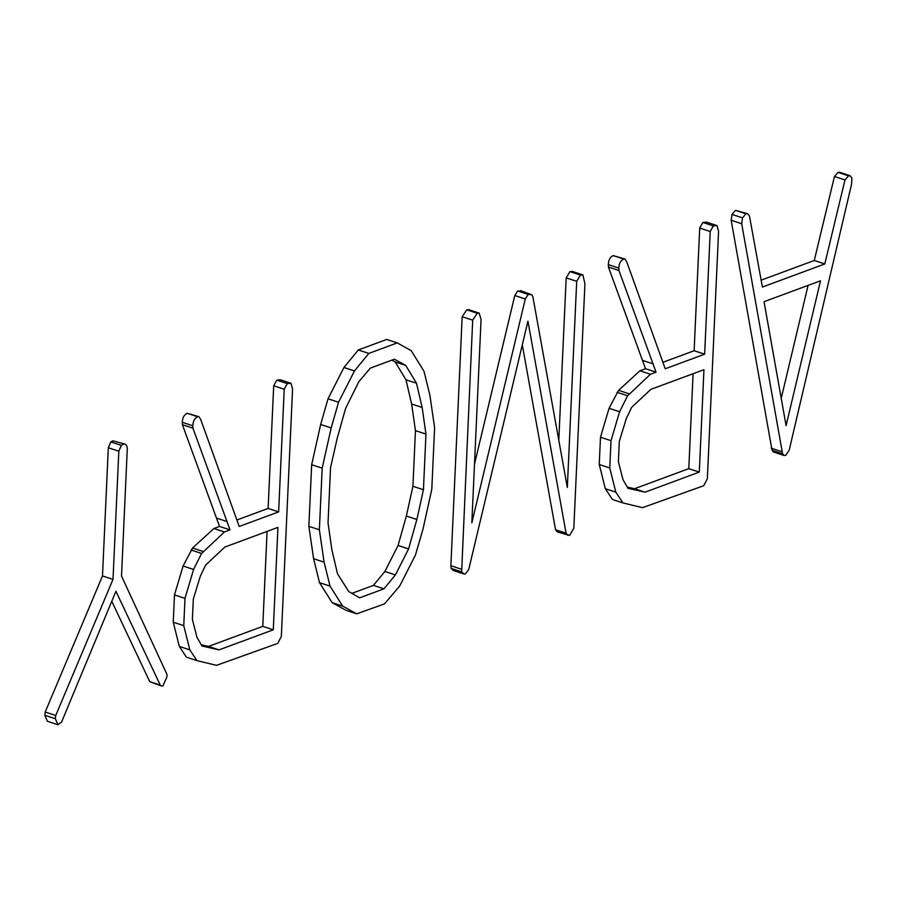 <?xml version="1.0" encoding="UTF-8"?>
<svg xmlns="http://www.w3.org/2000/svg" width="897" height="897" viewBox="0 0 897 897"><rect width="100%" height="100%" fill="white"/><g stroke="black" fill="none" stroke-linecap="round" stroke-linejoin="round"><path stroke-width="1.35" d="M782.565 453.77L784.034 455.463L785.716 455.362L789.181 450.227L851.612 183.952L851.881 177.942L850.008 175.7L848.551 175.834L844.974 179.927L824.792 263.953L762.394 287.051L749.443 215.953L747.706 213.721L745.956 213.811L742.514 217.848L741.696 223.734L782.565 453.77L772.048 450.316L773.517 452.01L784.034 455.463M820.508 280.795L764.042 301.695L786.086 425.627L820.508 280.795M747.706 213.721L735.439 210.358L731.997 214.405L731.178 220.281L772.048 450.316M850.008 175.7L839.491 172.246L838.033 172.381L834.457 176.474L814.274 260.5L761.138 280.167M781.231 398.335L808.074 285.392M848.551 175.834L838.033 172.381M844.974 179.927L834.457 176.474M824.792 263.953L814.274 260.5M745.956 213.811L735.439 210.358M742.514 217.848L731.997 214.405M741.696 223.734L731.178 220.281M781.713 451.651L771.196 448.197M615.835 492.173L622.944 502.937L642.521 507.657L703.73 485.714L707.341 478.796L718.575 231.247L717.017 225.573L713.317 225.898L710.222 231.527L704.65 354.192L665.226 368.779L626.7 261.722L624.94 258.986L623.718 259.065C620.634 260.455 619.008 263.46 618.84 268.068L618.93 270.468L656.043 372.177L650.437 374.251L627.62 395.768L619.592 411.745L611.003 440.674L609.769 467.965L615.835 492.173L605.318 488.719L612.427 499.483L622.944 502.937M619.322 441.358L618.392 461.72L622.989 479.66L628.012 488.338L645.055 492.184L699.301 472.102L703.943 369.699L650.863 389.354L631.69 407.316L626.364 418.394L619.322 441.358M624.94 258.986L613.2 255.611C610.117 257.002 608.491 260.007 608.323 264.615L608.413 267.014L645.526 368.734L639.92 370.809L618.56 390.341L609.074 408.303L600.485 437.22L599.252 464.511L605.318 488.719M717.017 225.573L706.488 222.131L702.799 222.445L699.705 228.073L694.132 350.738L662.894 362.298M627.295 487.093L634.527 488.73L688.784 468.649L693.089 373.724M713.317 225.898L702.799 222.445M710.222 231.527L699.705 228.073M704.65 354.192L694.132 350.738M623.718 259.065L613.2 255.611M618.84 268.068L608.323 264.615M618.93 270.468L608.413 267.014M653.251 363.913L642.734 360.471M656.043 372.177L645.526 368.734M650.437 374.251L639.92 370.809M629.077 393.794L618.56 390.341M627.62 395.768L617.102 392.314M619.592 411.745L609.074 408.303M611.003 440.674L600.485 437.22M609.769 467.965L599.252 464.511M645.055 492.184L634.527 488.73M699.301 472.102L688.784 468.649M580.426 275.087L576.693 281.333L567.33 487.486L532.885 296.829L531.843 294.788L528.176 294.429L525.294 298.981L471.833 522.839L481.061 319.489L479.189 313.12L477.271 313.266L472.685 320.162L461.652 571.849L463.895 573.99L465.24 573.99L468.705 569.573L527.941 321.16L566.063 533.188L555.546 529.746L557.385 531.977L569.617 535.352L573.822 528.221L584.922 283.867L582.927 274.908L580.426 275.087L569.909 271.634L566.175 277.879L558.797 440.259M566.063 533.188L567.902 535.431M582.927 274.908L572.409 271.466L569.909 271.634M576.693 281.333L566.175 277.879M531.843 294.788L520.518 290.606M528.176 294.429L517.659 290.976L514.777 295.528L474.491 464.186M521.325 291.334L517.659 290.976M525.294 298.981L514.777 295.528M477.271 313.266L466.754 309.824L462.168 316.708L450.866 565.727L451.135 568.395L453.366 570.537L463.895 573.99M479.189 313.12L468.671 309.667L466.754 309.824M472.685 320.162L462.168 316.708M461.383 569.18L450.866 565.727M461.652 571.849L451.135 568.395M522.289 344.829L555.546 529.746M330.029 586.1L342.676 606.114L356.703 613.84L384.51 603.883L399.67 586.066L415.412 555.165L423.025 529.039L431.805 489.224L434.608 427.6L429.887 395.218L423.989 371.268L411.174 350.615L397.214 342.912L368.824 353.418L354.472 370.932L338.539 402.237L331.184 427.936L322.18 468.167L319.377 529.791L324.109 562.172L330.029 586.1L319.511 582.646L332.159 602.661L346.186 610.386L356.703 613.84M328.033 522.962L331.845 549.581L337.496 573.8L348.698 591.493L359.619 597.839L383.961 588.824L395.409 574.91L408.595 548.919L416.87 519.486L423.44 489.74L425.963 434.081L422.151 407.462L416.5 383.243L405.713 365.404L394.388 359.204L370.416 368.084L358.8 381.718L345.592 408.449L337.317 437.826L330.545 467.685L328.033 522.962M397.214 342.912L386.697 339.458L358.307 349.965L343.955 367.478L328.022 398.784L320.666 424.483L311.663 464.713L308.86 526.337L313.591 558.719L319.511 582.646M351.893 593.354L373.444 585.382L384.891 571.456L398.077 545.466L406.352 516.044L412.923 486.297L415.446 430.638L411.633 404.02L405.982 379.79L395.196 361.962L391.866 360.134M342.676 606.114L332.159 602.661M368.824 353.418L358.307 349.965M354.472 370.932L343.955 367.478M338.539 402.237L328.022 398.784M331.184 427.936L320.666 424.483M322.18 468.167L311.663 464.713M319.377 529.791L308.86 526.337M324.109 562.172L313.591 558.719M383.961 588.824L373.444 585.382M395.409 574.91L384.891 571.456M408.595 548.919L398.077 545.466M416.87 519.486L406.352 516.044M423.44 489.74L412.923 486.297M425.963 434.081L415.446 430.638M416.5 383.243L405.982 379.79M405.713 365.404L395.196 361.962M189.828 649.865L196.936 660.629L216.513 665.35L277.722 643.407L281.333 636.489L292.568 388.939L291.009 383.266L287.309 383.591L284.214 389.22L278.642 511.884L239.219 526.472L200.693 419.415L198.921 416.679L197.71 416.757C194.627 418.148 193.001 421.153 192.833 425.761L192.922 428.161L230.036 529.88L224.429 531.955L201.612 553.46L193.584 569.438L184.995 598.366L183.762 625.658L189.828 649.865L179.31 646.412L186.419 657.176L196.936 660.629M193.315 599.05L192.384 619.412L196.981 637.352L202.004 646.031L219.047 649.877L273.293 629.795L277.935 527.391L224.855 547.047L205.682 565.009L200.356 576.087L193.315 599.05M198.921 416.679L187.193 413.304C184.109 414.694 182.483 417.699 182.315 422.308L182.405 424.707L219.518 526.427L213.912 528.501L192.552 548.033L183.066 565.996L174.478 594.913L173.244 622.204L179.31 646.412M291.009 383.266L280.481 379.823L276.792 380.137L273.697 385.766L268.125 508.431L236.886 519.991M201.287 644.786L208.519 646.423L262.776 626.341L267.082 531.416M287.309 383.591L276.792 380.137M284.214 389.22L273.697 385.766M278.642 511.884L268.125 508.431M197.71 416.757L187.193 413.304M192.833 425.761L182.315 422.308M192.922 428.161L182.405 424.707M227.244 521.606L216.726 518.163M230.036 529.88L219.518 526.427M224.429 531.955L213.912 528.501M203.07 551.487L192.552 548.033M201.612 553.46L191.095 550.007M193.584 569.438L183.066 565.996M184.995 598.366L174.478 594.913M183.762 625.658L173.244 622.204M219.047 649.877L208.519 646.423M273.293 629.795L262.776 626.341M160.271 685.117L149.754 681.664L161.393 686.026L162.94 685.891L167.01 676.764L166.932 674.32L121.51 576.053L127.318 448.007L126.623 445.506L125.188 444.172L112.899 440.808L110.824 441.907L108.313 447.749L102.493 575.941L45.198 712.027L44.85 715.301L47.451 721.3L57.969 724.754L61.579 722.04L115.926 591.28L160.271 685.117L161.393 686.026M125.188 444.172L112.899 440.808M123.416 444.262L121.353 445.361L110.824 441.907M121.353 445.361L118.83 451.202L108.313 447.749M118.83 451.202L113.011 579.395L102.493 575.941M113.011 579.395L55.715 715.481L45.198 712.027M55.715 715.481L55.367 718.755L44.85 715.301M55.367 718.755L57.969 724.754M111.766 601.282L149.754 681.664M422.151 407.462L411.633 404.02"/></g></svg>
